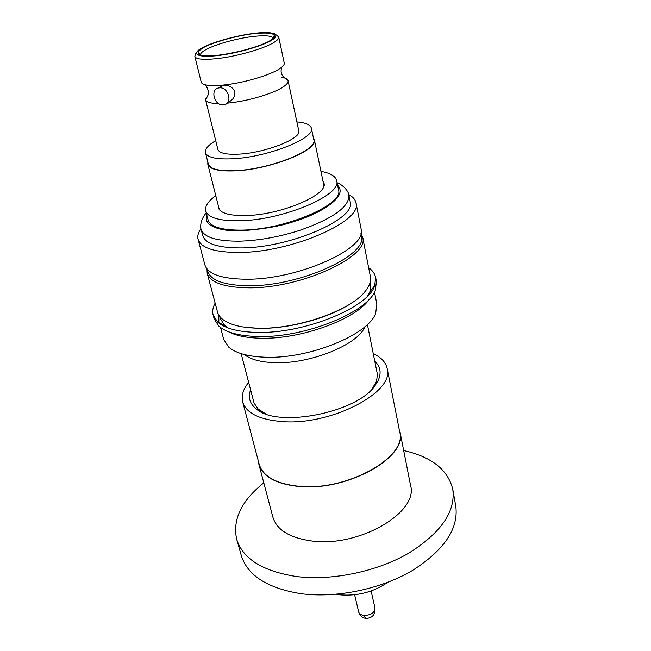 <?xml version="1.0" encoding="UTF-8"?>
<svg xmlns="http://www.w3.org/2000/svg" width="651" height="651" viewBox="0 0 651 651"><rect width="100%" height="100%" fill="white"/><g stroke="black" fill="none" stroke-linecap="round" stroke-linejoin="round"><path stroke-width="0.98" d="M202.786 48.011C211.461 42.673 237.745 35.317 254.028 33.616C273.086 31.875 278.636 34.096 270.661 40.272C262.801 45.676 234.384 53.756 217.418 55.351C198.278 56.775 193.396 54.334 202.786 48.011M227.858 102.248C232.912 100.384 235.239 96.722 234.832 91.262C232.277 86.86 228.363 84.923 223.09 85.444L219.875 87.283M218.557 103.542C210.639 103.436 206.318 102.174 205.586 99.758L207.897 95.42M201.232 82.172L201.362 82.547C203.055 85.33 210.127 86.184 222.585 85.118C242.4 83.361 270.45 75.191 279.971 68.501C282.868 66.548 284.316 64.848 284.316 63.399L278.726 37.074C278.994 38.466 277.521 40.183 274.291 42.225C264.583 48.573 236.207 56.67 216.246 58.696C203.088 59.99 195.959 59.241 194.852 56.442L201.232 82.172M281.476 77.29C284.943 77.819 287.058 78.755 287.84 80.122L288.067 80.724C288.385 82.327 286.977 84.248 283.852 86.461C274.486 93.362 246.827 101.54 227.118 103.151M335.908 594.306L338.569 594.721C356.667 596.471 373.056 592.337 387.727 582.344M399.055 428.667L399.983 431.825C408.136 457.189 346.43 491.847 298.353 486.427C275.812 483.913 262.67 476.565 258.911 464.399L258.357 461.144M399.983 431.825L410.553 485.394C418.902 512.239 359.108 547.524 311.959 541.005C289.841 537.978 276.821 530.036 272.891 517.179L258.911 464.399M403.677 450.541C431.605 456.831 447.969 469.753 452.77 489.3C455.741 511.686 440.898 533.071 408.242 553.44C376.359 571.806 331.579 581.001 296.36 576.509C262.687 571.269 242.79 558.835 236.663 539.199C232.407 519.514 241.456 500.733 263.801 482.839M452.77 489.3L455.757 506.055C458.792 528.775 444.145 550.372 411.814 570.854C380.241 589.293 335.835 598.391 300.835 593.671C267.374 588.203 247.535 575.492 241.318 555.563L236.663 539.199M219.314 87.861C228.411 86.575 233.074 103.558 224.034 104.77L223.415 104.852C214.309 106.097 209.671 89.016 218.891 87.918L219.314 87.861M288.067 80.724L298.776 130.794C301.991 138.37 265.681 152.839 239.137 154.132C226.32 154.775 219.241 153.221 217.906 149.461L205.586 99.758M205.439 152.635L208.353 164.133C210.094 169.146 219.273 171.311 235.882 170.619C270.629 169.203 318.127 149.95 313.798 139.786L311.381 128.182C315.654 138.036 267.87 157.127 233.001 158.754C216.335 159.544 207.148 157.509 205.439 152.635C204.78 149.128 208.206 145.132 215.725 140.649M296.88 121.908C305.604 122.648 310.437 124.74 311.381 128.182M313.367 137.719L314.335 139.672C318.705 149.942 270.726 169.398 235.621 170.822C218.85 171.522 209.581 169.333 207.815 164.264L207.832 162.083M322.945 180.945L323.954 183.126C328.552 194.641 281.175 214.903 246.176 215.546C229.453 215.863 220.144 213.194 218.231 207.539L218.175 205.13M320.951 171.4C330.269 173.02 335.493 176.095 336.64 180.644C342.41 194.812 283.478 220.079 240.024 220.762C219.493 221.104 208.06 217.8 205.732 210.867C204.772 206.277 208.117 201.216 215.782 195.682M336.64 180.644L338.487 189.758C344.306 204.219 285.651 229.632 242.327 230.112C221.853 230.356 210.428 226.939 208.068 219.867L205.732 210.867M350.181 201.68C356.911 218.533 290.533 247.803 241.415 247.925C218.378 247.99 205.496 243.913 202.786 235.711L201.086 229.233C203.771 237.33 216.653 241.309 239.739 241.171C258.96 240.561 278.905 236.98 299.574 230.43C333.027 218.598 349.457 206.823 348.871 195.113L350.181 201.68M348.749 194.568C352.866 196.773 355.267 199.523 355.967 202.811C363.225 220.917 291.998 252.433 239.324 252.442C214.732 252.45 200.98 248.055 198.083 239.259C197.261 236.004 198.221 232.48 200.956 228.688M355.967 202.811L361.093 228.835C368.482 247.901 298.256 279.922 246.013 279.23C221.609 278.921 207.897 274.144 204.886 264.9L198.083 239.259M360.874 233.75L361.289 235.865C368.604 254.907 299.68 286.562 248.316 285.724C224.302 285.341 210.786 280.532 207.783 271.304L207.23 269.221M360.98 233.327L362.64 237.241C370.061 256.592 300.249 288.719 248.218 287.815C223.903 287.4 210.224 282.51 207.181 273.135L206.953 268.887M362.64 237.241L370.386 276.561C371.16 280.548 369.898 284.869 366.594 289.54L364.633 292.03C349.489 310.999 296.425 329.382 258.301 328.226C244.532 327.933 233.945 325.817 226.548 321.871C221.527 319.128 218.5 315.792 217.45 311.87L207.181 273.135M351.833 302.829C330.301 317.721 289.19 329.072 258.935 328.324L245.639 327.347M367.734 295.847L369.874 291.746L370.769 283.877L370.321 281.606M368.637 267.716C372.527 270.45 374.854 273.689 375.627 277.44L374.699 285.667C368.425 307.654 303.399 334.118 256.396 332.401C237.696 331.88 224.75 328.397 217.564 321.944L213.121 314.954C212.169 311.251 212.844 307.313 215.139 303.154M219.721 316.378L220.315 318.616L224.562 325.297L228.289 328.039M375.627 277.44L376.4 281.411L375.432 289.85C368.971 311.935 304.237 338.292 257.422 336.494C238.86 335.94 225.962 332.449 218.736 326.021L214.171 318.868L213.121 314.954M373.43 287.27L373.454 288.336M369.337 299.078C356.512 319.169 300.485 339.676 260.18 338.211C246.395 337.853 235.752 335.664 228.265 331.652M369.019 293.642L369.475 293.951M374.463 291.957L376.856 304.123L375.684 313.245C368.604 334.785 308.533 359.287 264.924 357.204C247.917 356.545 235.865 353.2 228.77 347.162L223.716 339.48L220.534 327.494M364.877 326.745C358.042 344.786 309.51 364.414 274.055 362.656C260.376 362.111 250.497 359.417 244.402 354.559M371.876 389.233L376.49 381.388L377.442 374.569L367.392 324.483M250.586 389.965C247.828 397.313 249.732 403.636 256.291 408.926C277.391 428.423 357.635 412.644 375.245 385.286L378.019 380.819C381.6 373.186 380.534 366.676 374.838 361.281M242.685 401.919L259.196 464.309C262.931 476.434 276.032 483.75 298.483 486.256C346.365 491.651 407.819 457.132 399.69 431.873L387.182 368.564C395.067 391.943 331.326 425.616 282.363 421.596C259.432 419.732 246.2 413.173 242.685 401.919C241.179 395.702 243.165 389.208 248.633 382.43M373.292 353.648C381.177 357.342 385.807 362.314 387.182 368.564M241.147 353.631L254.069 403.05L257.918 408.763L265.502 413.792M225.889 327.095L226.166 326.623M219.859 323.791L219.403 322.831M218.874 321.252L218.793 315.019M363.632 615.398C370.785 615.341 374.569 612.908 374.992 608.107C375.391 614.552 372.445 617.994 366.179 618.426L363.632 615.398C360.857 614.935 359.197 613.763 358.652 611.875C359.678 615.407 361.915 617.547 365.349 618.32M273.086 38.507L273.046 38.311C273.575 36.147 274.104 35.414 274.632 36.098C274.51 37.343 273.184 38.734 270.645 40.272C256.193 49.907 201.72 60.795 198.099 53.764C198.628 53.048 199.434 53.48 200.5 55.058L200.5 55.058C200.223 53.691 201.802 52.015 205.228 50.029C214.415 44.61 236.948 38.295 253.524 36.432C265.396 35.138 271.906 35.764 273.046 38.311L273.07 38.523M278.726 37.074L276.561 35.089C275.617 35.105 276.765 33.225 267.26 32.55C250.505 32.005 214.928 40.476 201.729 48.133C206.627 44.854 229.062 36.537 254.582 33.291C279.312 30.581 278.604 36.529 271.776 40.142C267.683 43.373 243.726 52.471 216.807 55.709C191.329 58.191 194.747 51.584 201.745 48.133C196.716 52.121 194.771 53.992 195.902 53.724L194.852 56.442M337.568 185.226C349.766 197.456 315.304 215.448 295.351 221.063C281.175 226.157 262.695 229.404 239.91 230.82C218.109 231.455 202.746 224.839 206.912 215.391M205.529 99.123C209.443 95.005 209.329 90.229 205.179 84.801M337.055 182.703C345.225 185.877 349.335 193.778 348.871 195.113M259.065 410.797L258.87 410.024M371.103 590.97L374.992 608.107M323.905 185.551L314.335 139.672M360.931 233.53L361.403 233.994M224.562 325.297L217.564 321.944M375.472 383.764L378.019 380.819M259.871 410.447L256.291 408.926M369.874 291.746L374.699 285.667M207.083 269.05L206.872 269.677M206.261 212.893C200.012 219.908 200.231 228.078 201.086 229.233M219.33 209.695L207.815 164.264M281.875 67.094C279.824 72.464 281.818 76.81 287.84 80.122M218.891 87.918L222.683 85.493M354.624 594.77L358.652 611.875M376.343 383.716L376.188 382.934"/></g></svg>
